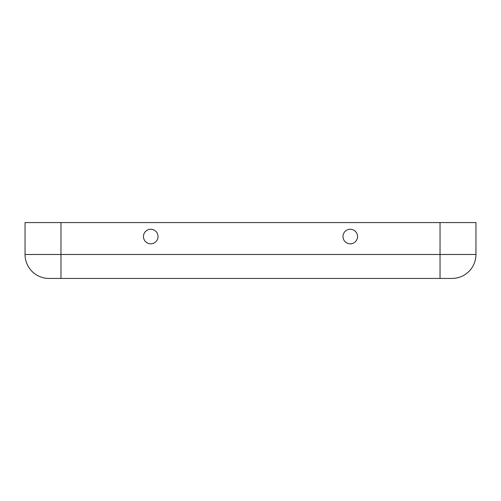 <?xml version="1.0" encoding="UTF-8"?>
<svg xmlns="http://www.w3.org/2000/svg" width="501" height="501" viewBox="0 0 501 501"><rect width="100%" height="100%" fill="white"/><g stroke="black" fill="none" stroke-linecap="round" stroke-linejoin="round"><path stroke-width="0.75" d="M440.035 278.431L440.035 254.489L475.95 254.489A23.942 23.942 0 0 1 452.008 278.431L60.965 278.431L452.008 278.431A23.942 23.942 0 0 0 475.95 254.489L475.95 222.569L25.05 222.569L25.05 254.489L25.05 222.569M357.539 236.535A7.283 7.283 0 0 1 346.617 242.841A7.283 7.283 0 0 1 346.617 230.228A7.283 7.283 0 0 1 357.539 236.535M48.992 278.431L60.965 278.431L48.992 278.431A23.942 23.942 0 0 1 25.05 254.489L60.965 254.489L60.965 222.569M143.461 236.535A7.283 7.283 0 0 0 154.383 242.841A7.283 7.283 0 0 0 154.383 230.228A7.283 7.283 0 0 0 143.461 236.535M475.95 254.489L475.95 222.569M440.035 222.569L440.035 254.489L60.965 254.489L60.965 278.431"/></g></svg>
